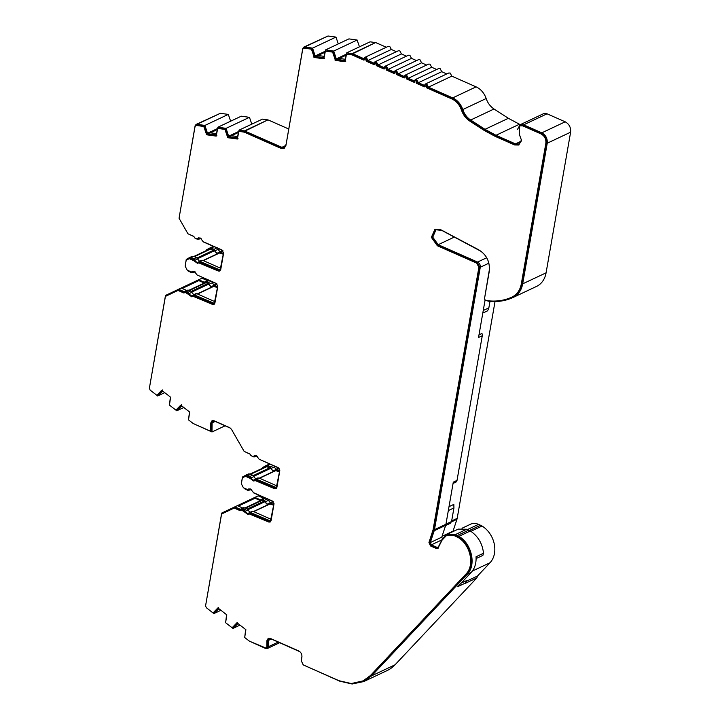 <?xml version="1.0" encoding="UTF-8"?>
<svg xmlns="http://www.w3.org/2000/svg" width="720" height="720" viewBox="0 0 720 720"><rect width="100%" height="100%" fill="white"/><g stroke="black" fill="none" stroke-linecap="round" stroke-linejoin="round"><path stroke-width="1.08" d="M453.537 237.456L438.201 244.692L432.756 237.177L435.96 229.77L441.837 230.418L481.59 251.613M451.809 76.149L450.18 73.035L448.731 73.017L425.349 84.033L426.798 84.06L428.418 87.174L451.809 76.149L476.091 86.868A16.578 12.951 64.8 0 1 486.162 98.532C487.728 103.041 490.347 106.533 494.028 108.999L508.374 118.305L520.263 124.668M254.817 455.445L253.62 456.3L254.457 455.571L256.392 455.607L259.083 459.189L278.172 467.613L279.801 470.727L276.912 487.296L275.949 488.655L274.5 488.628L276.273 488.448M248.994 488.826L247.788 489.681L248.634 488.952L250.56 488.988L253.827 492.984L273.06 501.48M435.267 229.194L432.099 237.249L438.066 245.43L437.364 245.763L431.361 237.357L434.907 229.356L440.217 229.437L477.918 249.381C486.27 254.124 490.068 261.387 489.303 271.188L484.47 298.881L485.091 299.943L487.548 300.708C496.305 301.761 504.468 300.537 512.028 297.054C517.005 294.588 520.101 290.196 521.316 283.887L545.859 143.244C546.201 139.032 544.581 135.918 540.981 133.902L522.837 125.901L519.705 125.847L519.282 134.154L521.523 140.382L518.724 145.026L514.62 144.954L519.075 144.837M424.998 85.113L426.663 84.798L427.437 87.543L426.735 87.867L451.881 98.964C456.381 101.106 459.567 104.796 461.439 110.043L462.141 109.71C463.788 114.444 466.533 118.116 470.403 120.699L484.749 130.005L495.855 136.035L515.322 144.63M364.653 59.832L352.575 54.504L346.536 54.045L351.873 54.837L363.951 60.165L364.536 58.437L365.499 58.455L366.273 61.191L374.022 64.611L374.616 62.883L375.579 62.901L376.353 65.637L384.102 69.057L384.687 67.329L385.659 67.347L386.433 70.083L394.182 73.503L394.767 71.775L395.73 71.793L396.504 74.529L404.262 77.949L404.847 76.221L405.81 76.239L406.584 78.975L414.333 82.395L414.927 80.676L415.89 80.685L416.664 83.421L424.413 86.841L424.998 85.122L425.961 85.131L426.735 87.867M414.918 80.667L416.592 80.352L417.366 83.088L416.664 83.421M404.847 76.221L406.512 75.906L407.286 78.642L406.584 78.975M394.767 71.775L396.432 71.46L397.206 74.196L396.504 74.529M384.687 67.329L386.361 67.014L387.135 69.75L386.433 70.083M374.616 62.883L376.281 62.568L377.055 65.304L376.353 65.637M364.536 58.437L366.201 58.122L366.975 60.858L366.273 61.191M198.63 237.816L197.424 238.671L198.27 237.942L200.205 237.978L203.463 241.974L222.696 250.47M192.798 271.206L191.601 272.061L192.447 271.332L194.373 271.368L197.064 274.95L216.153 283.374L217.782 286.488L214.893 303.048L213.939 304.416L212.49 304.389L214.263 304.2M244.152 488.547L247.671 490.266L249.687 489.375M250.776 489.276L248.634 490.284L251.451 489.573M250.884 455.562L253.494 456.885L255.51 455.994M256.599 455.886L254.457 456.894L257.283 456.183M187.965 270.918L191.484 272.646L193.5 271.755M194.58 271.647L192.447 272.655L195.264 271.944M194.697 237.942L197.307 239.256L199.323 238.365M200.412 238.266L198.27 239.274L201.096 238.563M441.729 71.703L440.1 68.589L438.651 68.571L415.269 79.587L416.718 79.614L418.347 82.728L441.729 71.703L446.778 73.935M431.658 67.257L430.029 64.143L428.58 64.116L405.189 75.141L406.638 75.168L408.267 78.282L431.658 67.257L436.707 69.489M421.578 62.811L419.949 59.697L418.5 59.67L395.118 70.695L396.567 70.722L398.187 73.836L421.578 62.811L426.627 65.043M411.498 58.365L409.869 55.251L408.42 55.224L385.038 66.249L386.487 66.267L388.116 69.39L411.498 58.365L416.547 60.597M401.418 53.919L399.798 50.805L398.349 50.778L374.958 61.803L376.407 61.821L378.036 64.944L401.418 53.919L406.467 56.151M391.347 49.473L389.718 46.359L388.269 46.332L364.887 57.357L366.327 57.375L367.956 60.489L391.347 49.473L396.396 51.696M495.027 301.545L457.191 518.346L456.948 519.3L451.476 521.883M442.035 536.328L453.042 531.144L456.948 519.3M453.042 531.144L452.943 531.603M462.024 528.246L470.529 524.232A13.707 10.71 64.8 0 1 478.512 524.367L480.528 525.249L469.449 530.478M461.106 583.155L466.596 580.572L464.913 583.533L476.838 577.917L477.54 576L490.023 562.743A22.878 17.883 64.8 0 0 482.049 526.05L480.528 525.249M476.838 577.917L395.028 664.812A41.436 32.382 64.8 0 1 387.189 670.527L363.807 681.543L352.134 684L339.669 681.156L302.94 664.74M264.744 497.799A2.484 1.944 64.8 0 0 264.321 497.925L260.532 499.869L254.889 497.385L258.165 495.837L263.637 498.249M268.38 499.41A1.656 1.296 64.8 0 1 268.722 500.211A2.484 1.944 -115.2 0 0 270.702 502.488M273.825 504.495L270.531 503.037L269.145 503.388L272.835 501.48A1.656 1.296 64.8 0 1 272.961 501.426M266.031 465.642L269.127 464.175A2.484 1.944 64.8 0 1 269.217 464.13A2.484 1.944 64.8 0 1 269.64 464.004M274.212 466.02A1.656 1.296 64.8 0 1 274.545 466.83A2.484 1.944 -115.2 0 0 276.525 469.098M275.391 469.638L278.667 468.099A1.656 1.296 64.8 0 1 278.793 468.045M204.867 281.844L204.345 282.249L198.702 279.756L201.978 278.217L207.45 280.629M204.858 281.844L208.134 280.305A2.484 1.944 64.8 0 1 208.557 280.179M212.193 281.781A1.656 1.296 64.8 0 1 212.535 282.591A2.484 1.944 -115.2 0 0 214.515 284.859M217.638 286.866L214.344 285.417L212.958 285.759L216.648 283.851A1.656 1.296 64.8 0 1 216.774 283.806M209.844 248.013L212.94 246.555A2.484 1.944 64.8 0 1 213.03 246.51A2.484 1.944 64.8 0 1 213.453 246.384M218.025 248.4A1.656 1.296 64.8 0 1 218.358 249.201A2.484 1.944 -115.2 0 0 220.338 251.478M223.461 253.485L220.167 252.027L218.781 252.378L222.48 250.47A1.656 1.296 64.8 0 1 222.606 250.416M346.698 52.848L370.089 41.832L375.552 42.588L352.17 53.604L346.698 52.848L344.97 60.507L336.447 59.328L333.729 51.048L325.548 49.914L323.82 57.582L315.297 56.403L312.579 48.123L304.632 47.025L328.014 36L303.714 47.151L302.76 48.51L286.101 144.378L284.31 147.366L281.898 147.321L244.503 130.905L239.04 130.149L237.312 137.808L228.78 136.629L226.071 128.349L217.89 127.215L216.162 134.883L207.63 133.704L204.921 125.424L196.965 124.326L220.356 113.301L196.11 124.425M220.356 113.301L228.303 114.399L230.643 121.203M217.89 127.215L241.272 116.19L249.462 117.324L251.802 124.137M239.04 130.149L262.422 119.133L267.894 119.889L244.503 130.905M245.043 131.058L267.894 119.889M268.425 120.042L288.783 129.024M328.014 36L335.97 37.098L338.301 43.902M325.548 49.914L348.939 38.889L357.12 40.023L359.46 46.836M364.887 57.357L363.924 58.716L352.701 53.757L375.552 42.588M376.083 42.741L386.316 47.25M517.572 129.294L520.047 124.767L543.438 113.742A6.219 4.86 64.8 0 1 547.056 113.805L565.191 121.806L541.809 132.831L523.674 124.821L547.056 113.805M570.618 132.192L546.075 272.835L522.684 283.851L547.236 143.217L570.618 132.192C571.005 127.512 569.196 124.047 565.191 121.806M546.075 272.835A24.867 19.431 64.8 0 1 536.517 286.434A24.867 19.431 64.8 0 1 536.472 286.452L513.18 297.432M438.201 244.692L477.558 262.062C479.565 263.178 480.465 264.906 480.276 267.246L488.934 263.169M489.564 268.524L484.488 298.764M522.684 283.851C521.433 290.385 518.229 294.921 513.081 297.477C505.413 301.005 497.133 302.238 488.25 301.167L485.028 299.925M536.517 286.434L513.081 297.477M520.047 124.767L523.674 124.821M521.541 139.923L519.075 143.946L515.457 143.883L495.99 135.297L484.983 129.33L470.646 120.024C466.965 117.558 464.337 114.066 462.78 109.548L486.162 98.532M476.091 86.868L452.709 97.893C457.452 100.143 460.8 104.031 462.78 109.548M452.709 97.893L428.418 87.174M196.965 124.326L196.056 124.452L195.102 125.811L179.082 218.052M188.145 233.856L193.86 236.538M217.287 247.77L214.011 249.309L215.082 250.749C216.018 253.044 217.242 253.584 218.781 252.378L218.151 252.918M214.011 249.309L211.203 248.076L214.146 246.69M211.203 248.076L209.664 248.094L213.03 246.51M209.664 248.094L206.361 249.93L206.244 250.623M211.122 281.313L208.179 282.699L209.259 284.13C210.186 286.425 211.419 286.974 212.958 285.759L212.319 286.299M208.179 282.699L206.307 281.871L209.25 280.485M204.345 282.249L206.307 281.871M198.702 279.756L165.492 295.452L149.382 388.215L165.402 296.406L178.02 290.421L183.852 292.995L185.103 292.077M193.086 423.459L211.986 431.982L225.117 425.79M211.986 431.982L212.112 422.865L213.102 421.11L214.551 421.128L230.634 428.256M244.332 451.476L250.047 454.167M279.657 471.105L276.354 469.656L279.126 468.351M276.354 469.656L275.391 469.647M273.474 465.39L270.198 466.938L271.278 468.369C272.205 470.664 273.438 471.213 274.968 469.998L274.338 470.547M270.198 466.938L267.39 465.696L270.333 464.31M267.39 465.696L265.851 465.723L269.217 464.13M265.851 465.723L262.548 467.559L262.431 468.243M267.642 498.78L264.375 500.319L265.446 501.759C266.373 504.054 267.606 504.594 269.145 503.388L268.506 503.928M264.375 500.319L262.503 499.491L265.437 498.105M260.532 499.869L262.503 499.491M254.889 497.385L221.679 513.081L205.569 605.835L221.589 514.035L234.207 508.05L240.048 510.624L241.29 509.697M278.262 642.078L268.209 646.812L268.299 640.494L269.289 638.73L270.738 638.757L299.862 651.69M395.028 664.812L371.637 675.828L363.807 681.543M446.895 534.456L458.253 529.11L466.722 529.245L470.34 530.973C478.053 536.157 482.445 543.582 483.516 553.248L476.037 556.776C476.415 563.238 474.777 568.494 471.123 572.526L457.857 586.602L465.345 583.083M371.637 675.828L467.145 574.398C476.541 565.38 471.816 543.609 458.883 536.373L455.256 534.645L446.787 534.51L442.197 539.262L438.102 547.434M466.425 581.238L477.54 576M483.516 553.248L482.895 555.372L476.1 558.576M449.001 506.664L453.825 504.396L453.942 507.924L451.566 521.523L450.288 523.332L445.599 525.546L450.288 523.332M489.987 301.356L488.853 307.854L487.62 310.797L482.796 313.065M478.989 334.872L481.941 333.477A3.312 2.592 64.8 0 1 482.274 335.736L457.029 480.393L453.285 482.157L445.932 524.259L434.475 529.659L434.205 530.73L445.671 525.33L441.756 537.174L442.791 539.46M457.029 480.393A3.312 2.592 -115.2 0 1 456.012 482.058L453.06 483.453M212.4 420.561L211.428 422.703L211.311 430.884L210.609 431.217L193.338 423.603L188.514 419.904L189.684 412.065L180.765 405.135L175.932 410.148L176.778 410.796L181.782 405.918M181.467 404.802L175.932 410.148L169.434 405.09L170.613 397.233L161.694 390.303L156.861 395.316L157.698 395.973L162.711 391.095M162.396 389.97L156.861 395.316L150.129 390.087L149.382 388.215M178.02 290.421L178.722 290.088L184.554 292.671L186.066 292.095L187.938 292.914L192.204 296.658M212.49 304.389L192.708 296.136L194.103 295.632L213.192 304.056M192.303 271.728L191.61 271.899L192.303 271.728M194.31 260.253L190.962 258.291L189.234 258.642L193.608 260.577L194.31 260.253L198.036 263.277M202.896 241.56L221.985 249.984L223.614 253.098L220.716 269.667L219.762 271.026L218.313 271.008L198.531 262.755L199.926 262.251L220.086 270.819M198.126 238.338L197.433 238.518L198.126 238.338M196.353 125.226L204.48 126.144L207 134.406L216.891 135.774M207 134.406L206.298 134.739L216.189 136.107L217.719 128.403L218.421 128.07L225.63 129.069L228.15 137.331L238.041 138.699M228.15 137.331L227.448 137.664L237.339 139.023L238.869 131.346L244.557 131.697L281.763 148.068L284.301 148.257M304.011 47.925L312.147 48.843L314.658 57.105L324.549 58.473M314.658 57.105L313.956 57.438L323.847 58.806L325.386 51.102L333.297 51.768L335.808 60.03L345.699 61.398M366.975 60.858L374.724 64.278M377.055 65.304L384.804 68.724M387.135 69.75L394.884 73.17M397.206 74.196L404.955 77.616M407.286 78.642L415.035 82.062M417.366 83.088L425.115 86.508M427.437 87.543L452.583 98.631C457.074 100.773 460.26 104.472 462.141 109.71M519.705 125.847L523.539 125.568L541.683 133.569C545.283 135.585 546.912 138.699 546.561 142.92L522.018 283.554C520.803 289.872 517.716 294.264 512.73 296.721L512.127 297.009M512.028 297.054L512.73 296.721M438.066 245.43L477.432 262.8L479.601 266.949L433.8 529.362L429.66 542.169L431.199 545.598L438.093 548.307M437.832 548.478L442.107 540.072L446.445 535.59L455.13 535.383L458.658 537.066C471.132 544.05 475.704 565.056 466.632 573.759L371.133 675.198L363.456 680.796L351.315 683.532L339.093 680.742L303.417 665.001L301.248 660.852L301.896 657.135C302.13 654.336 301.05 652.257 298.638 650.907L270.162 638.343L268.236 638.316L266.913 640.656L266.823 646.983L266.157 648.153L249.525 641.223L244.701 637.533L245.88 629.685L236.952 622.755L232.119 627.768L232.965 628.425L237.978 623.547M268.605 638.181L267.615 640.332L267.525 646.65L266.157 648.153M237.654 622.422L232.119 627.768L225.621 622.719L226.8 614.862L217.881 607.932L213.048 612.945L213.894 613.593L218.898 608.715M218.583 607.599L213.048 612.945L206.316 607.707L205.569 605.835M234.207 508.05L234.909 507.717L240.75 510.291L242.262 509.715L244.134 510.543L248.391 514.287M253.251 492.57L272.349 500.994L273.969 504.108L271.08 520.677L270.126 522.036L268.677 522.009L248.895 513.765L250.29 513.261L270.45 521.829M248.49 489.348L247.797 489.528L248.49 489.348M250.497 477.873L247.149 475.92L245.421 476.262L249.795 478.206L250.497 477.873L254.223 480.897M274.5 488.628L254.718 480.375L256.113 479.871L275.202 488.295M254.322 455.967L253.629 456.138L254.322 455.967M223.641 252.45L220.113 269.946L200.052 261.504L198.036 262.395M201.663 260.28L198.666 261.855C197.136 263.061 195.903 262.521 194.976 260.226L193.896 258.786L191.097 257.553L189.558 257.571L186.255 259.407L185.193 265.959M191.097 257.553L193.662 256.338L192.222 256.32L189.558 257.571M197.082 274.95L216.873 283.851M217.818 285.84L214.29 303.336L194.229 294.894L192.213 295.785M195.84 293.661L192.843 295.236C191.304 296.451 190.08 295.902 189.144 293.607L188.073 292.176L186.201 291.348L184.23 291.726L178.596 289.233M184.752 291.321L184.23 291.726M170.397 397.071L169.434 405.09M189.477 411.894L188.514 419.904M259.092 459.198L278.883 468.09M279.837 470.079L276.3 487.575L256.248 479.133L254.223 480.024M257.85 477.9L254.853 479.475C253.323 480.69 252.09 480.141 251.163 477.846L250.083 476.415L247.284 475.173L245.745 475.2L242.442 477.036L241.38 483.588M247.284 475.173L249.858 473.967L248.409 473.94L245.745 475.2M274.005 503.46L270.477 520.956L250.416 512.514L248.4 513.405M252.027 511.29L249.03 512.865C247.5 514.071 246.267 513.531 245.34 511.236L244.26 509.796L242.388 508.977L240.417 509.346L234.783 506.862M240.939 508.95L240.417 509.346M226.584 614.691L225.621 622.71M245.664 629.523L244.701 637.524M249.273 641.079L265.77 648.549L267.219 648.567L279.675 642.699M268.209 646.812L267.219 648.567M301.968 656.19L301.212 661.068M438.633 546.894L437.139 547.425L431.334 544.86L430.299 542.574L434.205 530.73M434.475 529.659L480.276 267.246M547.236 143.217C547.596 138.546 545.787 135.081 541.809 132.831M418.347 82.728L424.395 85.392L425.349 84.033M408.267 78.282L414.315 80.946L415.269 79.587M398.187 73.836L404.235 76.5L405.189 75.141M388.116 69.39L394.155 72.054L395.118 70.695M378.036 64.944L384.084 67.608L385.038 66.249M367.956 60.489L374.004 63.162L374.958 61.803M352.17 53.604L352.701 53.757M303.714 47.151L304.632 47.025M521.109 141.75L520.83 141.354L515.457 143.883M197.478 258.75L214.416 250.767L210.051 248.832L193.896 256.446L210.051 248.832M214.416 250.767L217.26 253.845M223.335 254.223L219.348 252.945M194.823 281.601L195.822 282.033M204.3 283.023L198.837 280.611L182.169 288.468M191.655 292.14L208.593 284.157L206.181 282.609L204.669 283.185M208.593 284.157L211.437 287.226M217.512 287.613L213.516 286.326M181.161 288.027L186.633 290.439M253.665 476.379L270.603 468.396L266.238 466.452L250.083 474.066L266.238 466.452M270.603 468.396L273.447 471.465M279.522 471.852L275.535 470.565M251.019 499.221L252.009 499.662M260.487 500.652L255.024 498.24L238.356 506.088M247.842 509.76L264.78 501.777L262.368 500.238L260.856 500.814M264.78 501.777L267.624 504.855M273.699 505.233L269.703 503.955M237.357 505.647L242.82 508.059M488.853 307.854L483.246 310.5L485.082 299.979L478.53 337.5L482.274 335.736M252.927 456.471L251.028 455.634L249.921 453.951L244.134 451.395L231.435 429.246L229.77 427.689L213.975 420.723L212.049 420.687L210.726 423.036L210.609 431.217M254.718 480.375L253.881 481.104L249.795 478.206M247.095 489.852L247.788 489.681L243.414 487.764L241.344 483.786L242.361 477.972L245.421 476.262M248.895 513.765L248.049 514.494L243.963 511.587L244.665 511.254M240.048 510.624L241.56 510.048L243.963 511.587M218.151 608.517L217.449 608.85M237.231 623.34L236.529 623.673M446.445 535.59L454.428 535.716L457.956 537.399C470.439 544.383 475.002 565.38 465.93 574.092L370.431 675.522L362.745 681.12M437.76 548.523L436.311 548.496L437.013 548.163M431.199 545.598L430.497 545.931L436.311 548.496M430.497 545.931L428.958 542.502L429.66 542.169M437.364 245.763L476.73 263.133L478.899 267.282L433.098 529.695L428.958 542.502M495.855 136.035L495.162 136.368L514.62 144.954M495.162 136.368L484.047 130.338L484.749 130.005M470.403 120.699L469.701 121.032L484.047 130.338M469.701 121.032C465.84 118.44 463.086 114.777 461.439 110.043M335.808 60.03L335.106 60.363L345.006 61.722L346.536 54.045M335.745 58.887L335.043 59.22L335.106 60.363M333.297 51.768L332.595 52.101L335.043 59.22M325.386 51.102L332.595 52.101M314.586 55.962L313.884 56.295L313.956 57.438M312.147 48.843L311.445 49.176L313.884 56.295M238.869 131.346L244.206 132.138L281.061 148.401L283.959 148.446L285.876 145.728L302.733 49.14L303.975 48.141L311.445 49.176M304.065 47.898L304.677 47.817M228.078 136.188L227.376 136.521L227.448 137.664M225.63 129.069L224.928 129.402L227.376 136.521M217.719 128.403L224.928 129.402M206.928 133.263L206.226 133.596L206.298 134.739M204.48 126.144L203.778 126.477L206.226 133.596M196.731 238.842L194.841 238.014L193.734 236.322L187.947 233.775L179.046 218.241L195.066 126.441L196.317 125.442L203.778 126.477M196.407 125.199L197.019 125.118M198.531 262.755L197.694 263.484L193.608 260.577M190.908 272.232L191.601 272.061L187.227 270.144L185.157 266.166L186.165 260.343L189.234 258.642M192.708 296.136L191.862 296.865L187.776 293.967L188.478 293.634M183.852 292.995L185.364 292.419L187.776 293.967M161.964 390.888L161.262 391.221M181.044 405.72L180.342 406.053M323.982 56.322L317.394 55.413L315.297 56.403M345.132 59.247L338.553 58.338L336.447 59.328M242.991 508.14L244.962 507.762L246.834 508.59L249.885 512.298M251.604 511.65L252.99 511.308L271.233 519.354M249.858 473.967L252.657 475.2L255.717 478.908M257.427 478.269L258.813 477.918L277.056 485.973M186.804 290.511L188.775 290.133L190.647 290.961L193.698 294.669M195.417 294.03L196.803 293.679L215.046 301.725M193.662 256.338L196.47 257.58L199.53 261.288M201.24 260.64L202.626 260.298L220.869 268.344M216.324 133.623L209.736 132.714L207.63 133.704M237.474 136.548L230.886 135.639L228.78 136.629M228.303 114.399L204.921 125.424M453.942 507.924L448.326 510.57L445.95 524.169L451.566 521.523M445.932 524.259L445.671 525.33M335.97 37.098L312.579 48.123M217.566 128.529L207.603 133.227M213.894 613.593L220.914 610.281M157.698 395.973L164.727 392.661M325.224 51.228L315.261 55.926M217.431 129.087L209.736 132.714M325.089 51.786L317.394 55.413M210.393 132.804L217.323 129.537M318.051 55.503L324.981 52.236M238.473 132.462L231.543 135.729M230.886 135.639L238.581 132.012M228.753 136.152L238.716 131.454M183.798 407.484L176.778 410.796M226.071 128.349L249.462 117.324M232.965 628.425L239.985 625.113M357.12 40.023L333.729 51.048M346.383 54.153L336.42 58.851M346.248 54.711L338.553 58.338M339.21 58.428L346.131 55.161M250.515 489.231L249.057 489.924M256.338 455.85L254.88 456.534M194.328 271.611L192.87 272.295M200.151 238.221L198.693 238.914M477.558 262.062L486.756 257.724M495.99 135.297L519.372 124.272M508.374 118.305L484.983 129.33M470.646 120.024L494.028 108.999M285.813 145.476L281.898 147.321M220.167 252.027L222.939 250.722M215.082 250.749L218.358 249.201M214.344 285.417L217.107 284.112M209.259 284.13L212.535 282.591M271.278 468.369L274.545 466.83M270.531 503.037L273.294 501.732M265.446 501.759L268.722 500.211M467.145 574.398L471.123 572.526M490.023 562.743L472.329 571.077M482.049 526.05L470.88 531.315M467.46 529.569L478.512 524.367M451.665 520.947L457.191 518.346M212.112 422.865L215.19 421.416M271.377 639.036L268.299 640.494M211.428 422.703L210.726 423.036M249.957 477.153L249.255 477.486M247.149 475.92L246.447 476.253M246.123 475.938L245.547 476.208M268.677 522.009L269.379 521.685M244.134 510.543L243.432 510.876M242.262 509.715L241.56 510.048M267.525 646.65L266.823 646.983M267.615 640.332L266.913 640.656M371.133 675.198L370.431 675.522M466.632 573.759L465.93 574.092M458.658 537.066L457.956 537.399M457.146 536.274L456.444 536.607M455.13 535.383L454.428 535.716M433.566 530.325L432.864 530.658M433.8 529.362L433.098 529.695M479.601 266.949L478.899 267.282M477.432 262.8L476.73 263.133M522.018 283.554L521.316 283.887M546.561 142.92L545.859 143.244M541.683 133.569L540.981 133.902M523.539 125.568L522.837 125.901M452.583 98.631L451.881 98.964M352.575 54.504L351.873 54.837M352.215 54.396L351.513 54.729M281.061 148.401L281.763 148.068M244.908 131.805L244.206 132.138M244.557 131.697L243.855 132.03M218.313 271.008L219.015 270.675M193.77 259.533L193.068 259.866M190.962 258.291L190.26 258.624M189.936 258.309L189.351 258.588M187.938 292.914L187.236 293.247M186.066 292.095L185.364 292.419M455.256 534.645L466.722 529.245M470.34 530.973L458.883 536.373M242.388 508.977L244.962 507.762M246.834 508.59L244.26 509.796M245.34 511.236L247.905 510.021M250.416 512.514L252.99 511.308M271.08 520.2L269.505 520.938M248.319 473.985L245.925 475.11M252.657 475.2L250.083 476.415M251.163 477.846L253.737 476.64M256.248 479.133L258.813 477.918M276.903 486.819L275.337 487.557M186.201 291.348L188.775 290.133M190.647 290.961L188.073 292.176M189.144 293.607L191.718 292.392M194.229 294.894L196.803 293.679M214.893 302.58L213.318 303.318M192.123 256.365L189.738 257.49M196.47 257.58L193.896 258.786M194.976 260.226L197.55 259.011M200.052 261.504L202.626 260.298M220.716 269.19L219.15 269.928M220.041 252.774L203.373 260.622M214.209 286.155L197.55 294.012M276.228 470.394L259.56 478.251M270.396 503.784L253.737 511.632M468.729 530.136L457.272 535.536M441.756 537.174L430.299 542.574M437.139 547.425L438.732 546.669M189.522 290.466L206.181 282.609M245.709 508.086L262.368 500.238M441.909 539.874L431.334 544.86M213.885 250.056L197.037 257.994M208.053 283.437L191.214 291.375M270.072 467.676L253.224 475.614M264.24 501.066L247.401 509.004M211.077 248.814L194.409 256.671M267.264 466.443L250.596 474.291M254.106 456.147L253.404 456.48M255.636 479.862L254.934 480.195M248.283 489.537L247.581 489.861M249.804 513.252L249.102 513.585M197.919 238.527L197.217 238.851M199.44 262.242L198.738 262.575M192.096 271.908L191.394 272.241M193.617 295.623L192.915 295.956M243.513 507.735L241.002 508.923M187.326 290.115L184.815 291.294M219.555 252.765L203.112 260.514M213.732 286.146L197.289 293.895M275.742 470.385L259.308 478.134M269.919 503.775L253.476 511.524M205.218 282.6L189 290.241M261.405 500.22L245.187 507.861"/></g></svg>
